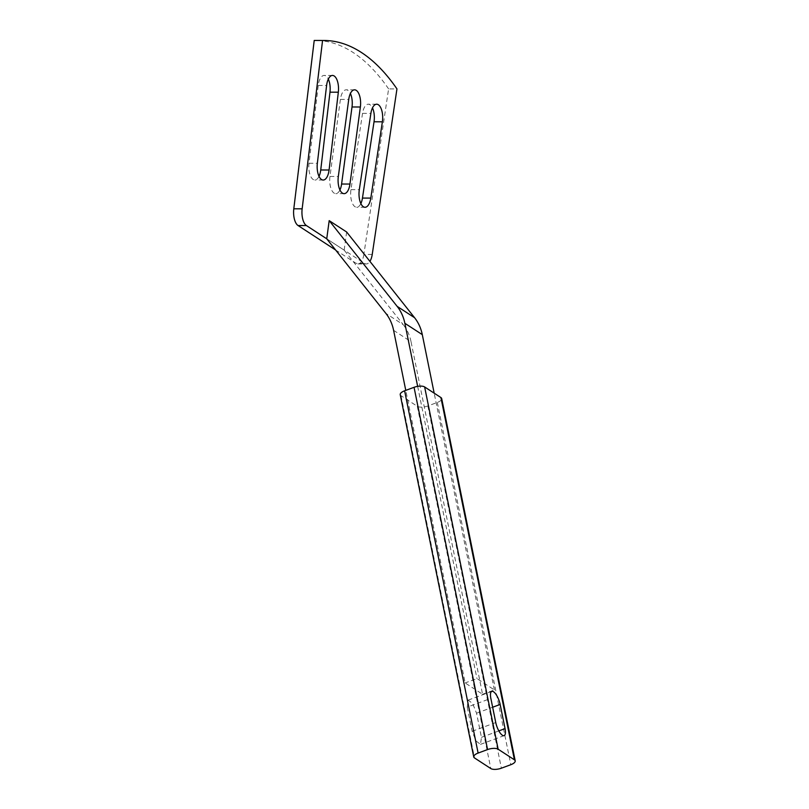 <?xml version="1.0" encoding="UTF-8"?>
<svg xmlns="http://www.w3.org/2000/svg" width="809" height="809" viewBox="0 0 809 809"><rect width="100%" height="100%" fill="white"/><g stroke="black" fill="none" stroke-linecap="round" stroke-linejoin="round"><path stroke-width="0.61" stroke-dasharray="4.04 3.03" d="M335.614 250.001L356.162 263.37L364.515 263.39L326.735 238.797L344.169 250.143L403.307 324.753L385.873 313.396M372.231 254.451L363.868 254.43L388.603 88.889L396.956 88.909M388.603 88.889A294.516 133.434 90.1 0 0 315.49 40.45M339.942 189.963A13.389 6.067 -89.9 0 1 335.755 193.634A13.389 6.067 -89.9 0 1 329.971 176.463L340.387 99.416A13.389 6.067 -89.9 0 1 346.232 89.809A13.389 6.067 -89.9 0 1 350.398 93.5M360.865 203.585A13.389 6.067 -89.9 0 1 356.678 207.256A13.389 6.067 -89.9 0 1 350.954 189.66L362.533 113.371A13.389 6.067 -89.9 0 1 368.317 104.189A13.389 6.067 -89.9 0 1 372.484 107.88M319.019 176.342A13.389 6.067 -89.9 0 1 314.832 180.013A13.389 6.067 -89.9 0 1 308.998 163.276L318.25 85.471A13.389 6.067 -89.9 0 1 324.146 75.439A13.389 6.067 -89.9 0 1 328.312 79.12M363.868 254.43A13.773 6.239 -89.9 0 1 357.922 263.936A13.773 6.239 -89.9 0 1 356.162 263.37M364.515 263.39A13.773 6.239 90.1 0 0 366.275 263.946A13.773 6.239 90.1 0 0 369.915 261.368M393.599 330.335L411.033 341.691L482.579 694.294L465.145 682.938L405.774 390.373M482.579 694.294L494.39 689.925L476.956 678.569L465.145 682.938M494.39 689.925L434.17 393.164M417.656 386.368L476.956 678.569M346.626 231.991L344.169 250.143L326.735 238.797M411.033 341.691A48.307 41.32 -56.9 0 0 403.307 324.753M400.233 394.671A8.029 3.145 168.5 0 0 401.011 395.692L417.292 406.29A8.029 3.145 168.5 0 0 427.86 405.936L437.305 402.447A8.029 3.145 168.5 0 0 441.694 398.574M467.238 707.137L472.143 731.296L476.046 740.993L480.506 744.361L481.436 737.343L476.541 713.194L472.628 703.486L468.168 700.129L467.238 707.137L490.851 698.4M329.971 176.463L338.324 176.483M340.387 99.416L348.74 99.436M350.954 189.66L359.307 189.68M362.533 113.371L370.886 113.391M308.998 163.276L317.35 163.287M318.25 85.471L326.603 85.481M401.011 395.692L474.519 757.952M417.292 406.29L490.8 768.55M427.86 405.936L501.368 768.196M437.305 402.447L510.813 764.707M472.143 731.296L495.755 722.558M481.436 737.343L498.84 730.901M476.541 713.194L492.651 707.238M344.108 193.654L335.755 193.634M354.585 89.829L346.232 89.809M365.031 207.276L356.678 207.256M376.67 104.209L368.317 104.189M323.185 180.033L314.832 180.013M332.499 75.449L324.146 75.439M357.922 263.936L366.275 263.946M480.506 744.361L504.118 735.624M468.168 700.119L491.791 691.382"/><path stroke-width="1.21" d="M323.853 40.47L315.49 40.45A294.516 133.434 90.1 0 0 314.216 40.46L293.798 208.803L302.151 208.823L322.569 40.48L314.216 40.46L322.569 40.48A294.516 133.434 90.1 0 1 323.853 40.47A294.516 133.434 90.1 0 1 396.956 88.909L372.231 254.451A13.773 6.239 90.1 0 1 369.915 261.368M405.774 390.373L393.599 330.335A48.307 41.32 123.1 0 0 385.873 313.396L326.735 238.797L306.399 225.549L298.046 225.529L335.614 250.001M349.953 184.047A13.389 6.067 -89.9 0 1 344.108 193.654A13.389 6.067 -89.9 0 1 338.324 176.483L348.74 99.436A13.389 6.067 -89.9 0 1 354.585 89.829A13.389 6.067 -89.9 0 1 360.369 107L349.953 184.047L341.59 184.027A13.389 6.067 -89.9 0 1 339.942 189.963M350.398 93.5A13.389 6.067 -89.9 0 1 352.016 106.98L341.59 184.027M370.805 198.094A13.389 6.067 -89.9 0 1 365.031 207.276A13.389 6.067 -89.9 0 1 359.307 189.68L370.886 113.391A13.389 6.067 -89.9 0 1 376.67 104.209A13.389 6.067 -89.9 0 1 382.384 121.805L370.805 198.094L362.452 198.074A13.389 6.067 -89.9 0 1 360.865 203.585M372.484 107.88A13.389 6.067 -89.9 0 1 374.031 121.785L362.452 198.074M329.081 170.001A13.389 6.067 -89.9 0 1 323.185 180.033A13.389 6.067 -89.9 0 1 317.35 163.287L326.603 85.481A13.389 6.067 -89.9 0 1 332.499 75.449A13.389 6.067 -89.9 0 1 338.334 92.196L329.081 170.001L320.728 169.981A13.389 6.067 -89.9 0 1 319.019 176.342M328.312 79.12A13.389 6.067 -89.9 0 1 329.981 92.175L320.728 169.981M298.046 225.529A13.773 6.239 -89.9 0 1 293.798 208.803M302.151 208.823A13.773 6.239 90.1 0 0 306.399 225.549M434.17 393.164L422.298 334.643L404.864 323.297L417.656 386.368M414.572 317.704L346.626 231.991L329.192 220.635L397.138 306.358L414.572 317.704A48.307 41.32 123.1 0 1 422.298 334.643M326.735 238.797L329.192 220.635M404.864 323.297A48.307 41.32 -56.9 0 0 397.138 306.358M515.202 760.834L441.694 398.574A8.029 3.145 168.5 0 0 440.905 397.553L424.634 386.955A8.029 3.145 168.5 0 0 414.056 387.309L404.611 390.798A8.029 3.145 168.5 0 0 400.233 394.671L473.74 756.931A8.029 3.145 168.5 0 0 474.519 757.952L490.8 768.55A8.029 3.145 168.5 0 0 501.368 768.196L510.813 764.707A8.029 3.145 168.5 0 0 515.202 760.834A8.029 3.145 168.5 0 0 514.413 759.813L498.142 749.215A8.029 3.145 168.5 0 0 487.564 749.569L478.119 753.068A8.029 3.145 168.5 0 0 473.74 756.931M500.154 704.457A10.709 3.64 69.7 0 0 491.791 691.382A10.709 3.64 69.7 0 0 490.851 698.4L495.755 722.558A10.709 3.64 69.7 0 0 504.118 735.624A10.709 3.64 69.7 0 0 505.049 728.606L500.154 704.457L492.651 707.238M352.016 106.98L360.369 107M374.031 121.785L382.384 121.805M329.981 92.175L338.334 92.196M404.611 390.798L478.119 753.068M414.056 387.309L487.564 749.569M440.905 397.553L514.413 759.813M424.634 386.955L498.142 749.215M498.84 730.901L505.049 728.606"/></g></svg>
